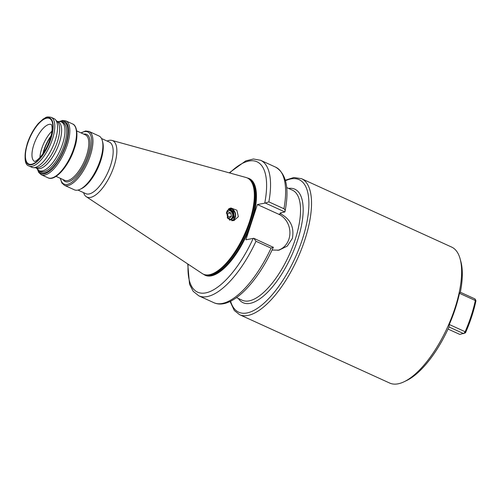 <?xml version="1.0" encoding="UTF-8"?>
<svg xmlns="http://www.w3.org/2000/svg" width="501" height="501" viewBox="0 0 501 501"><rect width="100%" height="100%" fill="white"/><g stroke="black" fill="none" stroke-linecap="round" stroke-linejoin="round"><path stroke-width="0.75" d="M229.715 208.31A6.526 5.768 -101.2 0 1 235.301 217.29A6.526 5.768 -101.2 0 1 232.376 220.778M226.577 211.892L227.78 218.455L233.823 220.665L238.351 216.689L236.867 210.207L230.823 207.965L226.577 211.892M459.48 293.298L460.331 292.246L475.042 298.947L475.343 300.525L475.95 300.769A72.344 28.582 114.5 0 1 471.685 316.619A72.344 28.582 114.5 0 1 465.46 332.858L465.141 331.731A73.766 29.146 -65.5 0 0 471.147 315.949A73.766 29.146 -65.5 0 0 475.343 300.525L459.48 293.298A73.766 29.146 114.5 0 1 455.284 308.722A73.766 29.146 114.5 0 1 449.278 324.504L465.141 331.731L463.701 333.653L449.002 326.971A72.344 28.582 114.5 0 1 406.718 380.491L404.213 381.699A74.718 29.521 -65.5 0 0 454.927 308.272A74.718 29.521 -65.5 0 0 460.15 258.936A74.718 29.521 -65.5 0 0 451.608 247.062L301.508 178.675A74.718 29.521 114.5 0 1 304.827 239.885A74.718 29.521 114.5 0 1 239.547 314.659L389.653 383.046A74.718 29.521 -65.5 0 0 404.213 381.699M460.15 258.936L460.882 261.622A72.344 28.582 114.5 0 1 460.35 292.252M51.916 131.212A20.278 8.01 -65.5 0 0 41.758 148.509A20.278 8.01 -65.5 0 0 39.961 157.458M35.746 167.779L37.005 168.349A25.557 10.095 -65.5 0 0 59.337 142.772A25.557 10.095 -65.5 0 0 58.197 121.837L56.939 121.261M29.033 166.019L31.807 167.284A26.741 10.565 -65.5 0 0 33.448 167.672L36.592 167.816A25.557 10.095 -65.5 0 0 57.352 141.871A25.557 10.095 -65.5 0 0 57.521 121.875L55.354 119.595A26.741 10.565 -65.5 0 0 53.983 118.612L51.208 117.347C45.466 116.207 46.036 117.854 43.199 119.013L38.452 123.352C33.686 128.889 29.954 135.652 27.261 143.637C23.879 157.345 24.474 164.81 29.033 166.019A26.741 10.565 -65.5 0 0 52.398 139.253A26.741 10.565 -65.5 0 0 51.208 117.347M62.6 143.906A26.741 10.565 -65.5 0 0 61.416 122A26.741 10.565 -65.5 0 0 59.776 121.611A28.651 11.323 -65.5 0 1 65.963 144.864A28.651 11.323 -65.5 0 1 50.739 170.102A28.651 11.323 -65.5 0 1 37.863 169.682A26.741 10.565 -65.5 0 0 39.241 170.672A26.741 10.565 -65.5 0 0 62.6 143.906M60.258 178.293L61.873 183.009L64.429 185.289L74.386 189.823A29.603 11.698 -65.5 0 0 80.154 189.29A29.603 11.698 -65.5 0 0 100.244 160.201A29.603 11.698 -65.5 0 0 102.317 140.656A29.603 11.698 -65.5 0 0 98.929 135.953L88.978 131.412L85.558 130.986L80.955 132.859M80.154 189.29L81.481 188.652A28.344 11.197 -65.5 0 0 100.72 160.796A28.344 11.197 -65.5 0 0 102.699 142.077L102.317 140.656M77.974 190.079L85.871 193.68A28.344 11.197 -65.5 0 0 110.633 165.311A28.344 11.197 -65.5 0 0 109.375 142.09L101.478 138.495M83.579 192.635A30.999 12.249 -65.5 0 0 86.316 196.73A30.999 12.249 -65.5 0 0 114.071 166.081A30.999 12.249 -65.5 0 0 111.974 140.424A30.999 12.249 -65.5 0 0 107.082 141.044M86.316 196.73L202.241 273.559A52.887 20.898 -65.5 0 0 205.729 274.874A52.887 20.898 -65.5 0 0 249.598 221.267A52.887 20.898 -65.5 0 0 249.291 179.258A52.887 20.898 -65.5 0 0 246.01 177.486L111.974 140.424M33.448 167.672A26.741 10.565 -65.5 0 0 55.173 140.518A26.741 10.565 -65.5 0 0 55.354 119.595M272.062 250.068L279.038 250.156L287.242 246.135L292.346 238.463C294.444 227.498 290.605 219.313 280.81 213.896L280.147 212.988L284.894 211.954L265.355 203.055L257.395 204.533L245.878 239.779L253.832 238.301L273.321 247.337C257.163 283.159 230.798 310.526 213.871 302.698A74.48 29.427 -65.5 0 0 271.06 248.139L255.992 241.269L253.832 238.301M228.625 208.955L233.466 211.165L234.236 216.983L230.022 220.202M228.982 208.704A6.169 5.448 -101.2 0 1 235.007 217.152A6.169 5.448 -101.2 0 1 231.625 220.703M228.249 210.044L230.579 210.376L232.978 213.082L233.028 216.895L230.635 219.607L229.514 219.939M227.285 210.401A4.979 4.403 78.8 0 1 227.423 210.332L230.692 210.351L233.09 213.057L233.14 216.877L230.754 219.582L229.809 219.889M230.354 209.017L233.742 212.612L233.842 217.515L233.485 218.342M228.694 208.942L229.759 209.312L232.351 211.716M232.996 213.144L233.334 214.841M233.272 216.457L231.769 219.764M228.274 209.236L228.694 209.399M229.502 209.825L229.834 210.051M229.94 210.132L230.617 210.752M448.051 329.057L459.818 334.417L465.46 332.858M265.355 203.055L268.862 201.884L283.935 208.754C285.025 209.512 285.345 210.583 284.894 211.954L284.994 211.547C289.49 188.432 286.365 173.634 275.631 167.146L260.564 160.276L253.475 158.999L245.722 160.896L229.239 172.851M273.377 247.206L271.06 248.139M277.773 250.362A19.151 16.928 78.8 0 0 289.91 233.272A19.151 16.928 78.8 0 0 278.662 214.221L257.395 204.533M448.984 326.946L449.278 324.504M475.95 300.769L475.042 298.947M229.226 219.757A4.747 4.19 78.8 0 0 232.708 215.706A4.747 4.19 78.8 0 0 229.94 210.708A4.747 4.19 78.8 0 0 227.21 210.514M227.191 217.603L229.051 218.449L231.374 216.376L230.836 212.994L227.974 211.691L226.289 213.194M227.366 217.685L228.105 217.021L227.567 213.639L226.389 213.107M227.567 213.639L230.836 212.994M228.105 217.021L231.374 216.376M236.491 297.625L242.277 300.262A60.483 23.898 -65.5 0 0 295.12 239.728A60.483 23.898 -65.5 0 0 292.434 190.18L286.647 187.543M288.532 188.401A62.381 24.649 114.5 0 1 297.575 240.28A62.381 24.649 114.5 0 1 267.008 292.822A62.381 24.649 114.5 0 1 238.376 298.483M230.585 301.214A72.82 28.77 -65.5 0 0 263.063 304.013A72.82 28.77 -65.5 0 0 302.366 239.334A72.82 28.77 -65.5 0 0 285.482 180.729M51.365 124.524A20.278 8.01 -65.5 0 0 33.786 144.877A20.278 8.01 -65.5 0 0 34.55 161.428M27.643 143.505A25.025 9.888 114.5 0 1 46.656 118.205A25.025 9.888 114.5 0 1 50.614 138.959A25.025 9.888 114.5 0 1 31.601 164.259A25.025 9.888 114.5 0 1 27.643 143.505M42.879 153.794A21.123 8.342 114.5 0 1 43.994 149.786A21.123 8.342 114.5 0 1 51.071 135.821M50.858 136.654A21.167 8.367 -65.5 0 0 44.282 149.931A21.167 8.367 -65.5 0 0 43.368 153.087M39.241 170.672L40.925 171.442A26.741 10.565 -65.5 0 0 64.291 144.676A26.741 10.565 -65.5 0 0 63.107 122.77L61.416 122M39.134 170.622A27.693 10.941 -65.5 0 0 51.835 168.392A27.693 10.941 -65.5 0 0 65.525 144.952A27.693 10.941 -65.5 0 0 61.31 121.95M48.008 177.811A29.603 11.698 -65.5 0 0 73.872 148.183A29.603 11.698 -65.5 0 0 72.557 123.935C77.398 125.432 78.507 137.305 74.336 148.565C68.925 165.812 55.21 181.738 48.008 177.811L41.332 174.768A29.603 11.698 -65.5 0 0 67.19 145.14A29.603 11.698 -65.5 0 0 65.875 120.891L62.462 120.459L59.149 121.58M67.804 162.919A24.962 9.863 -65.5 0 0 73.998 149.63A24.962 9.863 -65.5 0 0 74.317 148.64M56.031 176.365L64.767 180.347A24.962 9.863 -65.5 0 0 86.579 155.366A24.962 9.863 -65.5 0 0 85.471 134.913L76.734 130.93M63.063 179.571A25.914 10.239 -65.5 0 0 74.937 177.636A25.914 10.239 -65.5 0 0 87.807 155.636A25.914 10.239 -65.5 0 0 83.761 134.136M64.429 185.289A29.603 11.698 -65.5 0 0 90.293 155.667A29.603 11.698 -65.5 0 0 88.978 131.412M60.502 178.406A28.651 11.323 -65.5 0 0 72.952 181.381A28.651 11.323 -65.5 0 0 89.065 155.391A28.651 11.323 -65.5 0 0 81.206 132.972M205.729 274.874L206.5 274.986A52.668 20.81 -65.5 0 0 250.187 221.599A52.668 20.81 -65.5 0 0 249.88 179.765L249.291 179.258M206.074 274.924A52.655 20.804 -65.5 0 0 250.281 221.649A52.655 20.804 -65.5 0 0 249.561 179.49M205.304 274.805A52.655 20.804 -65.5 0 0 251.076 222.012A52.655 20.804 -65.5 0 0 248.959 178.982M50.858 138.915A25.557 10.095 -65.5 0 0 46.812 117.716A25.557 10.095 -65.5 0 0 27.398 143.549A25.557 10.095 -65.5 0 0 31.444 164.748A25.557 10.095 -65.5 0 0 50.858 138.915M280.986 212.825A60.483 23.898 114.5 0 1 280.81 213.896M203.563 274.272A53.125 20.992 -65.5 0 0 250.594 225.356M283.935 208.754A74.48 29.427 -65.5 0 0 275.631 167.146M268.862 201.884A74.48 29.427 -65.5 0 0 260.564 160.276M264.747 203.08A71.63 28.3 -65.5 0 0 229.683 172.977M188.119 264.202A71.63 28.3 -65.5 0 0 209.637 291.714A71.63 28.3 -65.5 0 0 253.224 238.326M252.679 218.962A53.125 20.992 -65.5 0 0 247.419 178.018M213.871 302.698L198.803 295.828A74.48 29.427 -65.5 0 0 255.992 241.269M52.699 177.736A28.901 11.417 -65.5 0 0 74.317 148.597M280.666 213.827L278.662 214.221M301.508 178.675L293.887 177.523L285.338 180.185M51.503 124.586L51.941 126.396C52.411 129.446 51.791 133.742 50.075 139.291C47.589 146.568 44.257 152.573 40.08 157.327C35.339 162.186 34.707 161.165 34.475 161.435M57.477 121.505L59.776 121.611M72.557 123.935L65.875 120.891M187.737 263.946L189.528 284.224L193.186 291.325L198.803 295.828M37.437 169.232L38.771 172.482L41.332 174.768M36.285 168.023L37.869 169.682M230.078 301.464L234.28 310.463L239.547 314.659"/></g></svg>
